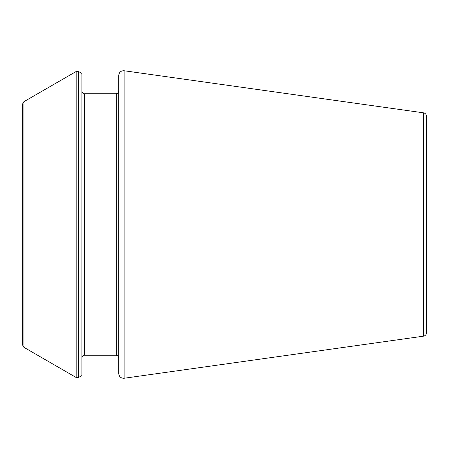<?xml version="1.0" encoding="UTF-8"?>
<svg xmlns="http://www.w3.org/2000/svg" width="449" height="449" viewBox="0 0 449 449"><rect width="100%" height="100%" fill="white"/><g stroke="black" fill="none" stroke-linecap="round" stroke-linejoin="round"><path stroke-width="0.67" d="M423.48 336.178L423.48 112.822C425.36 113.221 426.387 114.394 426.55 116.353L426.55 332.647C426.387 334.606 425.36 335.779 423.48 336.178L124.137 378.249C120.944 378.333 119.137 376.767 118.721 373.54L118.721 75.46C119.137 72.233 120.944 70.667 124.137 70.751L124.137 378.249M78.558 71.498L81.875 73.417L81.875 375.583L78.558 377.502L76.178 377.502L76.178 71.498L78.558 71.498L78.558 377.502M23.937 347.341L23.937 101.659L22.45 104.235L22.45 344.765L23.937 347.341L76.178 377.502M84.255 355.238L116.342 355.238L116.342 93.762L84.255 93.762L84.255 355.238L82.588 355.922L81.875 357.617M423.48 112.822L124.137 70.751M84.255 93.762L82.588 93.078L81.875 91.383M116.342 355.238L118.014 355.922L118.721 357.617M116.342 93.762L118.014 93.078L118.721 91.383M23.937 101.659L76.178 71.498"/></g></svg>

